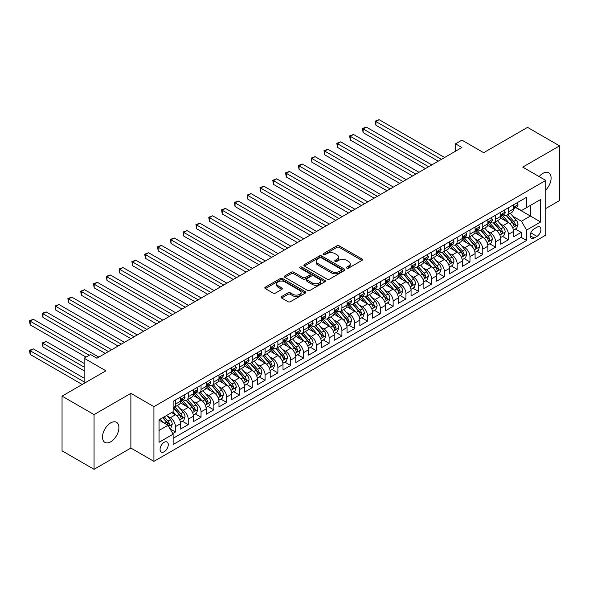 <?xml version="1.0" encoding="UTF-8"?>
<svg xmlns="http://www.w3.org/2000/svg" width="589" height="589" viewBox="0 0 589 589"><rect width="100%" height="100%" fill="white"/><g stroke="black" fill="none" stroke-linecap="round" stroke-linejoin="round"><path stroke-width="0.88" d="M346.818 268.128A1.244 0.722 0 0 0 348.578 268.128L361.933 260.419A1.774 1.023 0 0 0 362.449 259.69A1.774 1.023 0 0 0 361.933 258.961L339.308 245.9A1.774 1.023 0 0 0 336.79 245.9L323.435 253.609A1.244 0.722 0 0 0 323.074 254.117A1.244 0.722 0 0 0 323.435 254.625A1.244 0.722 0 0 0 325.194 254.625L326.924 253.631A5.691 3.284 0 0 1 334.972 253.631L336.856 254.72A5.691 3.284 0 0 1 338.52 257.04A5.691 3.284 0 0 1 336.856 259.366L335.126 260.36A1.244 0.722 0 0 0 334.758 260.868A1.244 0.722 0 0 0 335.126 261.376A1.244 0.722 0 0 0 336.886 261.376L338.616 260.382A5.691 3.284 0 0 1 346.656 260.382L348.541 261.464A5.691 3.284 0 0 1 350.212 263.791A5.691 3.284 0 0 1 348.541 266.11L346.818 267.111A1.244 0.722 0 0 0 346.45 267.62A1.244 0.722 0 0 0 346.818 268.128L346.818 267.111M110.703 441.816A11.589 6.693 120 0 0 118.279 431.597A11.589 6.693 120 0 0 116.497 422.313A11.589 6.693 120 0 0 110.703 422.887A11.589 6.693 120 0 0 103.134 433.099A11.589 6.693 120 0 0 104.908 442.391A11.589 6.693 120 0 0 110.703 441.816M545.782 190.019A11.589 6.693 120 0 0 548.698 172.783A11.589 6.693 120 0 0 542.903 173.357A11.589 6.693 120 0 0 539.141 176.582M164.169 451.756A5.794 3.343 120 0 0 167.953 446.653A5.794 3.343 120 0 0 167.062 442.008A5.794 3.343 120 0 0 164.169 442.295A5.794 3.343 120 0 0 160.385 447.404A5.794 3.343 120 0 0 161.268 452.043A5.794 3.343 120 0 0 164.169 451.756M281.608 296.554A1.774 1.023 0 0 0 281.093 297.283A1.774 1.023 0 0 0 281.608 298.005L287.955 301.671A1.774 1.023 0 0 0 290.473 301.671L305.301 293.108A1.774 1.023 0 0 0 305.824 292.387A1.774 1.023 0 0 0 305.301 291.658L282.676 278.597A1.774 1.023 0 0 0 280.165 278.597L265.33 287.16A1.774 1.023 0 0 0 264.814 287.881A1.774 1.023 0 0 0 265.33 288.61L273.002 293.035A1.774 1.023 0 0 0 275.512 293.035L281.859 289.368A1.774 1.023 0 0 0 282.381 288.647A1.774 1.023 0 0 0 281.859 287.918L278.06 285.724A4.756 2.746 0 0 1 276.668 283.78A4.756 2.746 0 0 1 279.598 281.248A4.756 2.746 0 0 1 284.781 281.844L299.676 290.443A4.756 2.746 0 0 1 301.075 292.387A4.756 2.746 0 0 1 298.137 294.92A4.756 2.746 0 0 1 292.954 294.323L290.473 292.895A1.774 1.023 0 0 0 287.955 292.895L281.608 296.554L281.608 298.005M545.782 208.513L559.55 200.569L559.55 145.858L527.538 127.371L483.672 152.691L461.909 140.123L455.503 143.819L461.909 147.515L96.935 358.23L90.537 354.534L84.131 358.23L84.131 383.365M94.056 414.604L94.056 469.315L130.876 448.06L130.876 393.349L94.056 414.604L62.044 396.125L105.902 370.798L84.131 358.23M130.876 393.349L153.92 406.66L545.782 180.418L545.782 235.129L153.92 461.371L153.92 406.66M559.55 145.858L522.73 167.114L545.782 180.418M327.05 279.105A1.774 1.023 0 0 0 329.568 279.105L344.396 270.542A1.774 1.023 0 0 0 344.918 269.814A1.774 1.023 0 0 0 344.396 269.085L321.771 256.024A1.774 1.023 0 0 0 319.26 256.024L304.425 264.586A1.774 1.023 0 0 0 303.902 265.315A1.774 1.023 0 0 0 304.425 266.037L327.05 279.105M300.581 268.393A1.244 0.722 0 0 1 301.848 268.569L324.826 281.837L310.02 290.384A1.774 1.023 0 0 1 307.502 290.384L284.877 277.323L284.877 275.873A1.774 1.023 0 0 0 284.354 276.602A1.774 1.023 0 0 0 284.877 277.323M284.877 275.873L291.224 272.206A1.774 1.023 0 0 1 293.742 272.206L302.915 277.507A1.774 1.023 0 0 0 305.433 277.507L309.637 275.078A1.774 1.023 0 0 0 310.16 274.349A1.774 1.023 0 0 0 309.637 273.627L300.088 268.105A1.244 0.722 0 0 1 299.72 267.597A1.244 0.722 0 0 1 300.493 266.935A1.244 0.722 0 0 1 301.848 267.089L324.848 280.371A1.774 1.023 0 0 1 325.371 281.1A1.774 1.023 0 0 1 324.848 281.822L324.848 280.371M94.056 469.315L62.044 450.835L62.044 396.125M172.783 433.548L175.434 432.017L170.125 428.947M167.099 415.893L170.317 417.748A7.245 4.182 60 0 1 175.434 426.62L180.558 423.66L180.558 429.057L188.244 424.625L182.413 421.26M179.903 408.501L183.12 410.356A7.245 4.182 60 0 1 188.244 419.228L193.369 416.268L193.369 421.665L201.048 417.233L195.224 413.868M192.713 401.102L195.923 402.964A7.245 4.182 60 0 1 201.048 411.836L206.172 408.876L206.172 414.273L213.859 409.841L208.027 406.476M205.517 393.71L208.734 395.565A7.245 4.182 60 0 1 213.859 404.437L218.975 401.484L218.975 406.881L226.662 402.442L220.831 399.077M218.32 386.318L221.538 388.173A7.245 4.182 60 0 1 226.662 397.045L231.786 394.093L231.786 399.489L239.465 395.05L233.642 391.685M231.131 378.926L234.341 380.781A7.245 4.182 60 0 1 239.465 389.653L244.59 386.693L244.59 392.09L252.276 387.658L246.445 384.293M243.934 371.534L247.152 373.389A7.245 4.182 60 0 1 252.276 382.261L257.393 379.301L257.393 384.698L265.079 380.266L259.248 376.901M256.738 364.135L259.955 365.997A7.245 4.182 60 0 1 265.079 374.869L270.204 371.909L270.204 377.306L277.883 372.874L272.059 369.509M269.548 356.743L272.759 358.598A7.245 4.182 60 0 1 277.883 367.47L283.007 364.517L283.007 369.914L290.694 365.474L284.862 362.11M282.352 349.351L285.569 351.206A7.245 4.182 60 0 1 290.694 360.078L295.811 357.125L295.811 362.522L303.497 358.083L297.666 354.718M295.155 341.959L298.373 343.814A7.245 4.182 60 0 1 303.497 352.686L308.621 349.726L308.621 355.123L316.3 350.691L310.477 347.326M307.966 334.567L311.176 336.422A7.245 4.182 60 0 1 316.3 345.294L321.425 342.334L321.425 347.731L329.111 343.299L323.28 339.934M320.769 327.167L323.987 329.03A7.245 4.182 60 0 1 329.111 337.902L334.228 334.942L334.228 340.339L341.914 335.907L336.091 332.542M333.573 319.775L336.79 321.631A7.245 4.182 60 0 1 341.914 330.503L347.039 327.55L347.039 332.947L354.718 328.507L348.894 325.143M346.384 312.384L349.601 314.239A7.245 4.182 60 0 1 354.718 323.111L359.842 320.158L359.842 325.555L367.529 321.115L361.698 317.751M359.187 304.992L362.404 306.847A7.245 4.182 60 0 1 367.529 315.719L372.646 312.759L372.646 318.156L380.332 313.723L374.508 310.359M371.99 297.6L375.208 299.455A7.245 4.182 60 0 1 380.332 308.327L385.456 305.367L385.456 310.764L393.135 306.332L387.312 302.967M384.801 290.2L388.018 292.063A7.245 4.182 60 0 1 393.135 300.935L398.26 297.975L398.26 303.372L405.946 298.94L400.115 295.575M397.604 282.808L400.822 284.664A7.245 4.182 60 0 1 405.946 293.536L411.063 290.583L411.063 295.98L418.75 291.54L412.926 288.176M410.415 275.416L413.625 277.272A7.245 4.182 60 0 1 418.75 286.144L423.874 283.191L423.874 288.588L431.553 284.148L425.729 280.784M423.219 268.024L426.436 269.88A7.245 4.182 60 0 1 431.553 278.752L436.677 275.792L436.677 281.189L444.364 276.756L438.533 273.392M436.022 260.632L439.239 262.488A7.245 4.182 60 0 1 444.364 271.36L449.481 268.4L449.481 273.797L457.167 269.364L451.343 266M448.833 253.233L452.043 255.096A7.245 4.182 60 0 1 457.167 263.968L462.291 261.008L462.291 266.405L469.97 261.972L464.147 258.608M461.636 245.841L464.854 247.697A7.245 4.182 60 0 1 469.97 256.568L475.095 253.616L475.095 259.013L482.781 254.573L476.95 251.208M474.439 238.449L477.657 240.305A7.245 4.182 60 0 1 482.781 249.176L487.898 246.224L487.898 251.621L495.585 247.181L489.761 243.817M487.25 231.057L490.46 232.913A7.245 4.182 60 0 1 495.585 241.784L500.709 238.825L500.709 244.221L508.388 239.789L508.388 234.393A7.245 4.182 -120 0 0 503.271 225.521L500.054 223.665M502.564 236.425L508.388 239.789M180.558 423.66A7.245 4.182 -120 0 0 175.434 414.789L171.598 412.572M193.369 416.268A7.245 4.182 -120 0 0 188.244 407.397L180.322 402.824M206.172 408.876A7.245 4.182 -120 0 0 201.048 400.005L193.133 395.433M218.975 401.484A7.245 4.182 -120 0 0 213.859 392.613L205.936 388.041M231.786 394.093A7.245 4.182 -120 0 0 226.662 385.221L218.74 380.641M244.59 386.693A7.245 4.182 -120 0 0 239.465 377.821L231.551 373.249M257.393 379.301A7.245 4.182 -120 0 0 252.276 370.429L244.354 365.857M270.204 371.909A7.245 4.182 -120 0 0 265.079 363.038L257.157 358.465M283.007 364.517A7.245 4.182 -120 0 0 277.883 355.646L269.968 351.073M295.811 357.125A7.245 4.182 -120 0 0 290.694 348.254L282.772 343.681M308.621 349.726A7.245 4.182 -120 0 0 303.497 340.854L295.575 336.282M321.425 342.334A7.245 4.182 -120 0 0 316.3 333.462L308.386 328.89M334.228 334.942A7.245 4.182 -120 0 0 329.111 326.07L321.189 321.498M347.039 327.55A7.245 4.182 -120 0 0 341.914 318.678L333.992 314.106M359.842 320.158A7.245 4.182 -120 0 0 354.718 311.286L346.803 306.714M372.646 312.759A7.245 4.182 -120 0 0 367.529 303.887L359.607 299.315M385.456 305.367A7.245 4.182 -120 0 0 380.332 296.495L372.41 291.923M398.26 297.975A7.245 4.182 -120 0 0 393.135 289.103L385.221 284.531M411.063 290.583A7.245 4.182 -120 0 0 405.946 281.711L398.024 277.139M423.874 283.191A7.245 4.182 -120 0 0 418.75 274.319L410.827 269.747M436.677 275.792A7.245 4.182 -120 0 0 431.553 266.92L423.638 262.348M449.481 268.4A7.245 4.182 -120 0 0 444.364 259.528L436.442 254.956M462.291 261.008A7.245 4.182 -120 0 0 457.167 252.136L449.245 247.564M475.095 253.616A7.245 4.182 -120 0 0 469.97 244.744L462.056 240.172M487.898 246.224A7.245 4.182 -120 0 0 482.781 237.352L474.859 232.78M500.709 238.825A7.245 4.182 -120 0 0 495.585 229.953L487.663 225.381M536.947 227.221L534.127 228.849A5.618 3.24 120 0 0 530.461 233.796A5.618 3.24 120 0 0 531.322 238.295A5.618 3.24 120 0 0 534.127 238.015L536.947 236.388A5.618 3.24 120 0 0 540.614 231.44A5.618 3.24 120 0 0 539.752 226.942A5.618 3.24 120 0 0 536.947 227.221M159.045 430.463L168.012 425.287L173.129 434.159L173.129 444.511L526.573 240.452L526.573 230.1L521.449 221.228L512.857 216.266M173.129 434.159L159.045 442.295L159.045 419.817L173.129 411.689L173.129 401.337L526.573 197.278L526.573 207.63L540.658 199.494L540.658 221.972L526.573 230.1M183.054 399.666L183.12 399.71A7.245 4.182 60 0 0 186.742 400.064L191.867 397.111A7.245 4.182 -120 0 0 193.369 393.791L193.369 389.653M195.857 392.274L195.923 392.318A7.245 4.182 60 0 0 199.546 392.672L204.67 389.719A7.245 4.182 -120 0 0 206.172 386.399L206.172 382.261M208.668 384.882L208.734 384.919A7.245 4.182 60 0 0 212.357 385.28L217.474 382.32A7.245 4.182 -120 0 0 218.975 379.007L218.975 374.869M221.471 377.49L221.538 377.527A7.245 4.182 60 0 0 225.16 377.888L230.284 374.928A7.245 4.182 -120 0 0 231.786 371.615L231.786 367.47M234.275 370.098L234.341 370.135A7.245 4.182 60 0 0 237.963 370.496L243.088 367.536A7.245 4.182 -120 0 0 244.59 364.223L244.59 360.078M247.085 362.699L247.152 362.743A7.245 4.182 60 0 0 250.774 363.096L255.891 360.144A7.245 4.182 -120 0 0 257.393 356.824L257.393 352.686M259.889 355.307L259.955 355.351A7.245 4.182 60 0 0 263.577 355.704L268.702 352.752A7.245 4.182 -120 0 0 270.204 349.432L270.204 345.294M272.692 347.915L272.759 347.952A7.245 4.182 60 0 0 276.381 348.313L281.505 345.353A7.245 4.182 -120 0 0 283.007 342.04L283.007 337.902M285.503 340.523L285.569 340.56A7.245 4.182 60 0 0 289.192 340.921L294.316 337.961A7.245 4.182 -120 0 0 295.811 334.648L295.811 330.503M298.306 333.131L298.373 333.168A7.245 4.182 60 0 0 301.995 333.529L307.119 330.569A7.245 4.182 -120 0 0 308.621 327.256L308.621 323.111M311.11 325.732L311.176 325.776A7.245 4.182 60 0 0 314.798 326.129L319.923 323.177A7.245 4.182 -120 0 0 321.425 319.856L321.425 315.719M323.921 318.34L323.987 318.384A7.245 4.182 60 0 0 327.609 318.737L332.733 315.785A7.245 4.182 -120 0 0 334.228 312.464L334.228 308.327M336.724 310.948L336.79 310.985A7.245 4.182 60 0 0 340.413 311.345L345.537 308.386A7.245 4.182 -120 0 0 347.039 305.073L347.039 300.935M349.527 303.556L349.601 303.593A7.245 4.182 60 0 0 353.216 303.953L358.34 300.994A7.245 4.182 -120 0 0 359.842 297.681L359.842 293.536M362.338 296.164L362.404 296.201A7.245 4.182 60 0 0 366.027 296.561L371.151 293.602A7.245 4.182 -120 0 0 372.646 290.289L372.646 286.144M375.141 288.765L375.208 288.809A7.245 4.182 60 0 0 378.83 289.162L383.954 286.21A7.245 4.182 -120 0 0 385.456 282.889L385.456 278.752M387.945 281.373L388.018 281.417A7.245 4.182 60 0 0 391.633 281.77L396.758 278.818A7.245 4.182 -120 0 0 398.26 275.497L398.26 271.36M400.756 273.981L400.822 274.018A7.245 4.182 60 0 0 404.444 274.378L409.569 271.419A7.245 4.182 -120 0 0 411.063 268.105L411.063 263.968M413.559 266.589L413.625 266.626A7.245 4.182 60 0 0 417.248 266.986L422.372 264.027A7.245 4.182 -120 0 0 423.874 260.713L423.874 256.568M426.362 259.197L426.436 259.234A7.245 4.182 60 0 0 430.058 259.594L435.175 256.635A7.245 4.182 -120 0 0 436.677 253.322L436.677 249.176M439.173 251.797L439.239 251.842A7.245 4.182 60 0 0 442.862 252.195L447.986 249.243A7.245 4.182 -120 0 0 449.481 245.922L449.481 241.784M451.977 244.406L452.043 244.45A7.245 4.182 60 0 0 455.665 244.803L460.789 241.851A7.245 4.182 -120 0 0 462.291 238.53L462.291 234.393M464.78 237.014L464.854 237.05A7.245 4.182 60 0 0 468.476 237.411L473.593 234.451A7.245 4.182 -120 0 0 475.095 231.138L475.095 227.001M477.591 229.622L477.657 229.658A7.245 4.182 60 0 0 481.279 230.019L486.404 227.059A7.245 4.182 -120 0 0 487.898 223.746L487.898 219.601M490.394 222.23L490.46 222.267A7.245 4.182 60 0 0 494.083 222.627L499.207 219.668A7.245 4.182 -120 0 0 500.709 216.354L500.709 212.209M173.129 438.304L521.199 237.352L521.199 232.397L513.512 236.83L513.512 231.433A7.245 4.182 -120 0 0 508.388 222.561L500.473 217.989M503.197 214.83L503.271 214.875A7.245 4.182 -120 0 0 506.893 215.228A7.245 4.182 -120 0 0 508.388 211.915L508.388 207.777M506.893 215.228L512.01 212.276A7.245 4.182 -120 0 0 513.512 208.955L513.512 204.817M175.434 400.005L175.434 404.142A7.245 4.182 60 0 1 173.939 407.463A7.245 4.182 60 0 1 173.129 407.75M173.939 407.463L179.056 404.503A7.245 4.182 -120 0 0 180.558 401.19L180.558 397.045M188.244 392.613L188.244 396.75A7.245 4.182 60 0 1 186.742 400.064M201.048 385.213L201.048 389.358A7.245 4.182 60 0 1 199.546 392.672M213.859 377.821L213.859 381.966A7.245 4.182 60 0 1 212.357 385.28M226.662 370.429L226.662 374.567A7.245 4.182 60 0 1 225.16 377.888M239.465 363.038L239.465 367.175A7.245 4.182 60 0 1 237.963 370.496M252.276 355.646L252.276 359.783A7.245 4.182 60 0 1 250.774 363.096M265.079 348.246L265.079 352.391A7.245 4.182 60 0 1 263.577 355.704M277.883 340.854L277.883 344.999A7.245 4.182 60 0 1 276.381 348.313M290.694 333.462L290.694 337.6A7.245 4.182 60 0 1 289.192 340.921M303.497 326.07L303.497 330.208A7.245 4.182 60 0 1 301.995 333.529M316.3 318.678L316.3 322.816A7.245 4.182 60 0 1 314.798 326.129M329.111 311.279L329.111 315.424A7.245 4.182 60 0 1 327.609 318.737M341.914 303.887L341.914 308.032A7.245 4.182 60 0 1 340.413 311.345M354.718 296.495L354.718 300.633A7.245 4.182 60 0 1 353.216 303.953M367.529 289.103L367.529 293.241A7.245 4.182 60 0 1 366.027 296.561M380.332 281.711L380.332 285.849A7.245 4.182 60 0 1 378.83 289.162M393.135 274.312L393.135 278.457A7.245 4.182 60 0 1 391.633 281.77M405.946 266.92L405.946 271.065A7.245 4.182 60 0 1 404.444 274.378M418.75 259.528L418.75 263.666A7.245 4.182 60 0 1 417.248 266.986M431.553 252.136L431.553 256.274A7.245 4.182 60 0 1 430.058 259.594M444.364 244.744L444.364 248.882A7.245 4.182 60 0 1 442.862 252.195M457.167 237.345L457.167 241.49A7.245 4.182 60 0 1 455.665 244.803M469.97 229.953L469.97 234.098A7.245 4.182 60 0 1 468.476 237.411M482.781 222.561L482.781 226.699A7.245 4.182 60 0 1 481.279 230.019M495.585 215.169L495.585 219.307A7.245 4.182 60 0 1 494.083 222.627M495.585 241.784L495.585 247.181M482.781 249.176L482.781 254.573M469.97 256.568L469.97 261.972M457.167 263.968L457.167 269.364M444.364 271.36L444.364 276.756M431.553 278.752L431.553 284.148M418.75 286.144L418.75 291.54M405.946 293.536L405.946 298.94M393.135 300.935L393.135 306.332M380.332 308.327L380.332 313.723M367.529 315.719L367.529 321.115M354.718 323.111L354.718 328.507M341.914 330.503L341.914 335.907M329.111 337.902L329.111 343.299M316.3 345.294L316.3 350.691M303.497 352.686L303.497 358.083M290.694 360.078L290.694 365.474M277.883 367.47L277.883 372.874M265.079 374.869L265.079 380.266M252.276 382.261L252.276 387.658M239.465 389.653L239.465 395.05M226.662 397.045L226.662 402.442M213.859 404.437L213.859 409.841M201.048 411.836L201.048 417.233M188.244 419.228L188.244 424.625M175.434 426.62L175.434 432.017M168.012 425.287L159.045 420.112M521.449 221.228L530.417 216.053L530.417 205.406L540.658 199.494M515.75 207.586L540.658 221.972M516.008 207.438L521.449 210.582L526.573 207.63M130.876 448.06L153.92 461.371M455.503 143.819L455.503 151.218M515.368 229.033L521.199 232.397M521.199 237.352L526.573 240.452M347.311 268.304L348.541 267.59A5.691 3.284 0 0 0 350.212 265.271L350.212 263.791M338.52 257.04L338.52 258.519A5.691 3.284 0 0 1 336.856 260.839L335.627 261.553M361.911 260.426L339.308 247.38A1.774 1.023 0 0 0 336.79 247.38L323.935 254.801M344.396 269.085L344.396 270.542L321.771 257.503A1.774 1.023 0 0 0 319.26 257.503L304.447 266.051L304.425 264.586M341.252 270.322A1.244 0.722 0 0 0 341.62 269.814A1.244 0.722 0 0 0 341.252 269.306L321.395 257.842A1.244 0.722 0 0 0 319.636 257.842L317.81 258.895A5.691 3.284 0 0 0 316.146 261.214A5.691 3.284 0 0 0 317.81 263.533L331.386 271.374A5.691 3.284 0 0 0 339.433 271.374L341.252 270.322L341.252 271.801A1.244 0.722 0 0 0 341.62 271.293L341.62 269.814M316.146 261.214L316.146 262.694A5.691 3.284 0 0 0 317.81 265.013L317.81 263.533M341.252 271.801L339.433 272.854A5.691 3.284 0 0 1 331.386 272.854L317.81 265.013M284.899 277.338L291.224 273.686L291.224 272.206M310.16 274.349L310.16 275.829A1.774 1.023 0 0 1 309.637 276.558L305.433 278.987A1.774 1.023 0 0 1 302.915 278.987L293.742 273.686A1.774 1.023 0 0 0 291.224 273.686M312.435 283.007A4.756 2.746 0 0 0 317.618 283.596A4.756 2.746 0 0 0 320.556 281.063A4.756 2.746 0 0 0 319.164 279.12L313.915 276.094A1.774 1.023 0 0 0 311.397 276.094L307.193 278.523A1.774 1.023 0 0 0 306.67 279.245A1.774 1.023 0 0 0 307.193 279.974L312.435 283.007L312.435 284.48A4.756 2.746 0 0 0 317.618 285.076A4.756 2.746 0 0 0 320.556 282.543L320.556 281.063M306.67 279.245L306.67 280.725A1.774 1.023 0 0 0 307.193 281.454L307.193 279.974M312.435 284.48L307.193 281.454M301.075 292.387L301.075 293.859A4.756 2.746 0 0 1 298.137 296.4A4.756 2.746 0 0 1 292.954 295.803L290.473 294.367A1.774 1.023 0 0 0 287.955 294.367L281.63 298.019M276.668 283.78L276.668 285.26A4.756 2.746 0 0 0 278.06 287.204L278.06 285.724M281.837 289.383L278.06 287.204M305.279 293.123L282.676 280.077A1.774 1.023 0 0 0 280.165 280.077L265.359 288.625L265.33 287.16M513.402 230.166L516.715 228.252L517.996 224.556A4.8 2.768 -120 0 0 516.126 220.05L510.273 213.277M509.102 223.032L502.417 215.287M505.296 220.779L501.416 216.281A11.5 6.641 -120 0 0 501.062 215.883M375.915 154.804L412.602 175.986L350.3 140.013L350.3 136.317L353.503 134.469L419.007 172.29M506.238 215.493L512.158 222.347A4.8 2.768 60 0 1 513.866 225.653C514.587 226.618 515.103 226.316 515.404 224.762A4.8 2.768 -120 0 0 513.689 221.457L507.843 214.683M506.584 215.383L512.945 222.745A2.444 1.414 60 0 1 513.564 223.702L515.404 224.762M513.866 225.653L514.219 226.22M516.906 202.859L517.996 204.744A4.8 2.768 60 0 1 517.002 206.864L514.565 208.27A4.8 2.768 -120 0 0 515.404 207.166L515.301 206.739M441.419 159.347L375.915 121.533L379.117 119.685L444.614 157.499M513.674 208.499L513.689 208.499A4.8 2.768 -120 0 0 514.565 208.27M514.786 206.805L515.404 207.166C515.103 206.444 514.587 206.739 513.866 208.057A4.8 2.768 60 0 1 513.512 208.734M438.216 161.195L375.915 125.229L375.915 121.533L375.208 121.12L379.117 119.685M375.915 125.229L375.208 121.12M500.598 237.558L503.912 235.652L505.185 231.948A4.8 2.768 -120 0 0 503.323 227.442L497.469 220.669M496.299 230.424L489.606 222.679M492.492 228.171L488.612 223.673A11.5 6.641 -120 0 0 488.252 223.275M363.111 162.196L399.798 183.378L337.497 147.405L337.497 143.709L340.7 141.861L406.196 179.682M493.435 222.885L499.347 229.739A4.8 2.768 60 0 1 501.062 233.045C501.784 234.01 502.292 233.715 502.601 232.154A4.8 2.768 -120 0 0 500.886 228.849L495.032 222.075M493.781 222.775L500.142 230.137A2.444 1.414 60 0 1 500.753 231.094L502.601 232.154M501.062 233.045L501.408 233.612M487.795 244.95L491.101 243.043L492.382 239.348A4.8 2.768 -120 0 0 490.512 234.842L484.666 228.061M483.488 237.816L476.803 230.078M479.682 235.563L475.802 231.072A11.5 6.641 -120 0 0 475.448 230.667M350.3 169.588L386.988 190.77L324.686 154.804L324.686 151.108L327.889 149.253L393.393 187.074M480.624 230.277L486.543 237.131A4.8 2.768 60 0 1 488.252 240.437C488.973 241.402 489.488 241.107 489.79 239.546A4.8 2.768 -120 0 0 488.082 236.241L482.229 229.467M480.977 230.166L487.331 237.529A2.444 1.414 60 0 1 487.95 238.486L489.79 239.546M488.252 240.437L488.605 241.004M474.984 252.342L478.297 250.435L479.579 246.739A4.8 2.768 -120 0 0 477.708 242.234L471.855 235.46M470.685 245.208L463.999 237.47M466.878 242.955L462.998 238.464A11.5 6.641 -120 0 0 462.645 238.059M337.497 176.98L374.184 198.162L311.883 162.196L311.883 158.5L315.086 156.652L380.59 194.466M467.821 237.669L473.74 244.523A4.8 2.768 60 0 1 475.448 247.829C476.17 248.794 476.685 248.499 476.987 246.946A4.8 2.768 -120 0 0 475.271 243.64L469.426 236.859M468.167 237.558L474.528 244.921A2.444 1.414 60 0 1 475.146 245.878L476.987 246.946M475.448 247.829L475.802 248.396M462.181 259.742L465.494 257.827L466.768 254.131A4.8 2.768 -120 0 0 464.905 249.626L459.052 242.852M457.881 252.607L451.189 244.862M454.075 250.347L450.195 245.856A11.5 6.641 -120 0 0 449.834 245.458M324.686 184.372L361.381 205.554L299.079 169.588L299.079 165.892L302.282 164.044L367.779 201.858M455.017 245.068L460.929 251.915A4.8 2.768 60 0 1 462.645 255.221C463.366 256.186 463.874 255.891 464.176 254.338A4.8 2.768 -120 0 0 462.468 251.032L456.615 244.258M455.363 244.95L461.724 252.313A2.444 1.414 60 0 1 462.336 253.27L464.176 254.338M462.645 255.221L462.991 255.795M504.103 210.251L505.185 212.136A4.8 2.768 60 0 1 504.191 214.263L501.762 215.662A4.8 2.768 -120 0 0 502.601 214.558L502.498 214.131M428.608 166.739L363.111 128.925L366.306 127.077L431.811 164.891M500.864 215.891L500.886 215.891A4.8 2.768 -120 0 0 501.762 215.662M501.975 214.205L502.601 214.558C502.299 213.836 501.784 214.131 501.062 215.449A4.8 2.768 60 0 1 500.709 216.126M425.405 168.587L363.111 132.621L363.111 128.925L362.404 128.52L366.306 127.077M363.111 132.621L362.404 128.52M491.292 217.643L492.382 219.528A4.8 2.768 60 0 1 491.388 221.655L488.958 223.062A4.8 2.768 -120 0 0 489.79 221.95L489.687 221.53M415.805 174.138L349.601 135.912L353.503 134.469M488.06 223.283L488.082 223.283A4.8 2.768 -120 0 0 488.958 223.062M489.172 221.597L489.79 221.95C489.488 221.228 488.98 221.523 488.252 222.841A4.8 2.768 60 0 1 487.898 223.525M350.3 140.013L349.601 135.912M478.489 225.042L479.579 226.927A4.8 2.768 60 0 1 478.585 229.047L476.148 230.454A4.8 2.768 -120 0 0 476.987 229.349L476.884 228.922M403.001 181.53L336.79 143.304L340.7 141.861M475.257 230.674L475.271 230.674A4.8 2.768 -120 0 0 476.148 230.454M476.368 228.988L476.987 229.349C476.685 228.62 476.17 228.922 475.448 230.233A4.8 2.768 60 0 1 475.095 230.917M337.497 147.405L336.79 143.304M465.685 232.434L466.768 234.319A4.8 2.768 60 0 1 465.774 236.439L463.344 237.846A4.8 2.768 -120 0 0 464.176 236.741L464.08 236.314M390.19 188.922L323.987 150.696L327.889 149.253M462.446 238.066L462.468 238.066A4.8 2.768 -120 0 0 463.344 237.846M463.558 236.38L464.176 236.741C463.874 236.02 463.366 236.314 462.645 237.625A4.8 2.768 60 0 1 462.291 238.309M324.686 154.804L323.987 150.696M449.378 267.134L452.683 265.219L453.964 261.523A4.8 2.768 -120 0 0 452.094 257.018L446.248 250.244M445.07 259.999L438.385 252.254M441.264 257.746L437.384 253.248A11.5 6.641 -120 0 0 437.031 252.85M311.883 191.771L348.57 212.953L286.269 176.98L286.269 173.284L289.471 171.436L354.976 209.257M442.206 252.46L448.126 259.307A4.8 2.768 60 0 1 449.834 262.62C450.556 263.585 451.071 263.283 451.373 261.73A4.8 2.768 -120 0 0 449.665 258.424L443.811 251.65M442.553 252.35L448.914 259.712A2.444 1.414 60 0 1 449.532 260.669L451.373 261.73M449.834 262.62L450.187 263.187M452.875 239.826L453.964 241.711A4.8 2.768 60 0 1 452.97 243.831L450.541 245.238A4.8 2.768 -120 0 0 451.373 244.133L451.27 243.706M377.387 196.314L311.176 158.088L315.086 156.652M449.643 245.466L449.665 245.466A4.8 2.768 -120 0 0 450.541 245.238M450.754 243.772L451.373 244.133C451.071 243.412 450.563 243.706 449.834 245.024A4.8 2.768 60 0 1 449.481 245.701M311.883 162.196L311.176 158.088M436.567 274.526L439.88 272.619L441.161 268.915A4.8 2.768 -120 0 0 439.291 264.409L433.438 257.636M432.267 267.391L425.582 259.646M428.461 265.138L424.581 260.64A11.5 6.641 -120 0 0 424.227 260.242M299.079 199.163L335.767 220.345L273.465 184.372L273.465 180.676L276.668 178.828L342.172 216.649M429.403 259.852L435.323 266.707A4.8 2.768 60 0 1 437.031 270.012C437.752 270.977 438.268 270.682 438.569 269.121A4.8 2.768 -120 0 0 436.854 265.816L431.008 259.042M429.749 259.742L436.11 267.104A2.444 1.414 60 0 1 436.729 268.061L438.569 269.121M437.031 270.012L437.384 270.579M440.071 247.218L441.161 249.103A4.8 2.768 60 0 1 440.167 251.231L437.73 252.629A4.8 2.768 -120 0 0 438.569 251.525L438.466 251.098M364.584 203.706L298.373 165.487L302.282 164.044M436.839 252.858L436.854 252.858A4.8 2.768 -120 0 0 437.73 252.629M437.951 251.172L438.569 251.525C438.268 250.804 437.752 251.098 437.031 252.416A4.8 2.768 60 0 1 436.677 253.093M299.079 169.588L298.373 165.487M423.763 281.917L427.077 280.011L428.35 276.315A4.8 2.768 -120 0 0 426.488 271.809L420.634 265.028M419.464 274.783L412.771 267.045M415.657 272.53L411.777 268.039A11.5 6.641 -120 0 0 411.416 267.634M286.269 206.555L322.963 227.737L260.662 191.771L260.662 188.075L263.865 186.22L329.361 224.041M416.6 267.244L422.512 274.099A4.8 2.768 60 0 1 424.227 277.404C424.949 278.369 425.457 278.074 425.759 276.513A4.8 2.768 -120 0 0 424.051 273.208L418.197 266.434M416.946 267.134L423.307 274.496A2.444 1.414 60 0 1 423.918 275.453L425.759 276.513M424.227 277.404L424.573 277.971M427.268 254.61L428.35 256.495A4.8 2.768 60 0 1 427.356 258.623L424.927 260.029A4.8 2.768 -120 0 0 425.759 258.917L425.663 258.497M351.773 211.105L285.569 172.879L289.471 171.436M424.028 260.25L424.051 260.25A4.8 2.768 -120 0 0 424.927 260.029M425.14 258.564L425.759 258.917C425.457 258.196 424.949 258.49 424.227 259.808A4.8 2.768 60 0 1 423.874 260.493M286.269 176.98L285.569 172.879M410.96 289.309L414.266 287.403L415.547 283.707A4.8 2.768 -120 0 0 413.677 279.201L407.831 272.427M406.653 282.175L399.968 274.437M402.847 279.922L398.967 275.431A11.5 6.641 -120 0 0 398.613 275.026M273.465 213.947L310.153 235.129L247.851 199.163L247.851 195.467L251.054 193.619L316.558 231.433M403.789 274.636L409.708 281.49A4.8 2.768 60 0 1 411.416 284.796C412.138 285.761 412.653 285.466 412.955 283.913A4.8 2.768 -120 0 0 411.247 280.607L405.394 273.826M404.135 274.526L410.496 281.888A2.444 1.414 60 0 1 411.115 282.845L412.955 283.913M411.416 284.796L411.77 285.363M414.457 262.002L415.547 263.894A4.8 2.768 60 0 1 414.553 266.014L412.123 267.421A4.8 2.768 -120 0 0 412.955 266.316L412.852 265.889M338.969 218.497L272.759 180.271L276.668 178.828M411.225 267.642L411.247 267.642A4.8 2.768 -120 0 0 412.123 267.421M412.337 265.956L412.955 266.316C412.653 265.587 412.145 265.889 411.416 267.2A4.8 2.768 60 0 1 411.063 267.885M273.465 184.372L272.759 180.271M398.149 296.709L401.462 294.794L402.743 291.099A4.8 2.768 -120 0 0 400.873 286.593L395.02 279.819M393.85 289.574L387.164 281.829M390.043 287.314L386.163 282.823A11.5 6.641 -120 0 0 385.802 282.425M260.662 221.339L297.349 242.521L235.048 206.555L235.048 202.859L238.251 201.011L303.755 238.825M390.986 282.035L396.905 288.882A4.8 2.768 60 0 1 398.613 292.188C399.335 293.153 399.85 292.858 400.152 291.305A4.8 2.768 -120 0 0 398.436 287.999L392.591 281.225M391.332 281.917L397.693 289.28A2.444 1.414 60 0 1 398.311 290.237L400.152 291.305M398.613 292.188L398.959 292.762M401.654 269.401L402.743 271.286A4.8 2.768 60 0 1 401.75 273.406L399.313 274.813A4.8 2.768 -120 0 0 400.152 273.708L400.049 273.281M326.166 225.889L259.955 187.663L263.865 186.22M398.422 275.034L398.436 275.034A4.8 2.768 -120 0 0 399.313 274.813M399.533 273.348L400.152 273.708C399.85 272.987 399.335 273.281 398.613 274.592A4.8 2.768 60 0 1 398.26 275.277M260.662 191.771L259.955 187.663M385.346 304.101L388.659 302.186L389.933 298.49A4.8 2.768 -120 0 0 388.07 293.985L382.217 287.211M381.046 296.966L374.354 289.221M377.24 294.714L373.36 290.215A11.5 6.641 -120 0 0 372.999 289.817M247.851 228.738L284.546 249.92L222.244 213.947L222.244 210.251L225.447 208.403L290.944 246.224M378.182 289.427L384.094 296.274A4.8 2.768 60 0 1 385.81 299.587C386.531 300.552 387.039 300.25 387.341 298.697A4.8 2.768 -120 0 0 385.633 295.391L379.78 288.617M378.528 289.317L384.882 296.679A2.444 1.414 60 0 1 385.5 297.636L387.341 298.697M385.81 299.587L386.156 300.154M388.85 276.793L389.933 278.678A4.8 2.768 60 0 1 388.939 280.798L386.509 282.205A4.8 2.768 -120 0 0 387.341 281.1L387.245 280.673M313.355 233.281L247.152 195.055L251.054 193.619M385.611 282.433L385.633 282.433A4.8 2.768 -120 0 0 386.509 282.205M386.723 280.739L387.341 281.1C387.039 280.379 386.531 280.673 385.81 281.991A4.8 2.768 60 0 1 385.456 282.668M247.851 199.163L247.152 195.055M372.542 311.493L375.848 309.586L377.129 305.882A4.8 2.768 -120 0 0 375.259 301.377L369.406 294.603M368.235 304.358L361.55 296.613M364.429 302.105L360.549 297.607A11.5 6.641 -120 0 0 360.196 297.209M235.048 236.13L271.735 257.312L209.434 221.339L209.434 217.643L212.636 215.795L278.141 253.616M365.371 296.819L371.291 303.674A4.8 2.768 60 0 1 372.999 306.979C373.721 307.944 374.236 307.649 374.538 306.089A4.8 2.768 -120 0 0 372.83 302.783L366.976 296.009M365.717 296.709L372.079 304.071A2.444 1.414 60 0 1 372.697 305.028L374.538 306.089M372.999 306.979L373.352 307.546M376.04 284.185L377.129 286.07A4.8 2.768 60 0 1 376.135 288.198L373.706 289.597A4.8 2.768 -120 0 0 374.538 288.492L374.435 288.065M300.552 240.673L234.341 202.454L238.251 201.011M372.808 289.825L372.83 289.825A4.8 2.768 -120 0 0 373.706 289.597M373.919 288.139L374.538 288.492C374.236 287.771 373.728 288.065 372.999 289.383A4.8 2.768 60 0 1 372.646 290.06M235.048 206.555L234.341 202.454M359.732 318.885L363.045 316.978L364.326 313.282A4.8 2.768 -120 0 0 362.456 308.776L356.603 301.995M355.432 311.75L348.747 304.012M351.626 309.497L347.746 305.006A11.5 6.641 -120 0 0 347.385 304.601M222.244 243.522L258.932 264.704L196.63 228.738L196.63 225.042L199.833 223.187L265.337 261.008M352.568 304.211L358.487 311.066A4.8 2.768 60 0 1 360.196 314.371C360.917 315.336 361.432 315.041 361.734 313.481A4.8 2.768 -120 0 0 360.019 310.175L354.173 303.401M352.914 304.101L359.275 311.463A2.444 1.414 60 0 1 359.886 312.42L361.734 313.481M360.196 314.371L360.542 314.938M363.236 291.577L364.326 293.462A4.8 2.768 60 0 1 363.332 295.59L360.895 296.996A4.8 2.768 -120 0 0 361.734 295.884L361.631 295.464M287.741 248.072L221.538 209.846L225.447 208.403M360.004 297.217L360.019 297.217A4.8 2.768 -120 0 0 360.895 296.996M361.116 295.531L361.734 295.884C361.432 295.163 360.917 295.457 360.196 296.775A4.8 2.768 60 0 1 359.842 297.46M222.244 213.947L221.538 209.846M346.928 326.277L350.234 324.37L351.515 320.674A4.8 2.768 -120 0 0 349.652 316.168L343.799 309.394M342.629 319.142L335.936 311.404M338.822 316.889L334.942 312.398A11.5 6.641 -120 0 0 334.581 311.993M209.434 250.914L246.128 272.096L183.827 236.13L183.827 232.434L187.03 230.586L252.526 268.4M339.757 311.603L345.677 318.458A4.8 2.768 60 0 1 347.392 321.763C348.114 322.728 348.622 322.433 348.924 320.88A4.8 2.768 -120 0 0 347.216 317.574L341.362 310.793M340.111 311.493L346.465 318.855A2.444 1.414 60 0 1 347.083 319.812L348.924 320.88M347.392 321.763L347.738 322.33M350.433 298.969L351.515 300.861A4.8 2.768 60 0 1 350.521 302.982L348.092 304.388A4.8 2.768 -120 0 0 348.924 303.283L348.828 302.856M274.938 255.464L208.734 217.238L212.636 215.795M347.193 304.609L347.216 304.609A4.8 2.768 -120 0 0 348.092 304.388M348.305 302.923L348.924 303.283C348.622 302.555 348.114 302.856 347.392 304.167A4.8 2.768 60 0 1 347.039 304.852M209.434 221.339L208.734 217.238M334.125 333.676L337.431 331.762L338.712 328.066A4.8 2.768 -120 0 0 336.842 323.56L330.989 316.786M329.818 326.542L323.133 318.796M326.012 324.281L322.131 319.79A11.5 6.641 -120 0 0 321.778 319.393M196.63 258.306L233.318 279.488L171.016 243.522L171.016 239.826L174.219 237.978L239.723 275.792M326.954 319.002L332.873 325.85A4.8 2.768 60 0 1 334.581 329.155C335.303 330.12 335.818 329.825 336.12 328.272A4.8 2.768 -120 0 0 334.412 324.966L328.559 318.193M327.3 318.885L333.661 326.247A2.444 1.414 60 0 1 334.28 327.204L336.12 328.272M334.581 329.155L334.935 329.73M337.622 306.368L338.712 308.253A4.8 2.768 60 0 1 337.718 310.374L335.288 311.78A4.8 2.768 -120 0 0 336.12 310.675L336.017 310.248M262.134 262.856L195.923 224.63L199.833 223.187M334.39 312.001L334.412 312.001A4.8 2.768 -120 0 0 335.288 311.78M335.502 310.315L336.12 310.675C335.818 309.954 335.31 310.248 334.581 311.559A4.8 2.768 60 0 1 334.228 312.244M196.63 228.738L195.923 224.63M321.314 341.068L324.627 339.154L325.908 335.458A4.8 2.768 -120 0 0 324.038 330.952L318.185 324.178M317.015 333.934L310.329 326.188M313.208 331.681L309.328 327.182A11.5 6.641 -120 0 0 308.967 326.785M183.827 265.705L220.514 286.887L158.213 250.914L158.213 247.218L161.415 245.37L226.92 283.191M314.151 326.394L320.07 333.241A4.8 2.768 60 0 1 321.778 336.555C322.5 337.519 323.015 337.217 323.317 335.664A4.8 2.768 -120 0 0 321.601 332.358L315.756 325.584M314.497 326.284L320.858 333.646A2.444 1.414 60 0 1 321.469 334.604L323.317 335.664M321.778 336.555L322.124 337.122M324.819 313.76L325.908 315.645A4.8 2.768 60 0 1 324.914 317.765L322.477 319.172A4.8 2.768 -120 0 0 323.317 318.067L323.214 317.64M249.324 270.248L183.12 232.022L187.03 230.586M321.587 319.4L321.601 319.4A4.8 2.768 -120 0 0 322.477 319.172M322.698 317.707L323.317 318.067C323.015 317.346 322.5 317.64 321.778 318.951A4.8 2.768 60 0 1 321.425 319.636M183.827 236.13L183.12 232.022M308.511 348.46L311.817 346.553L313.098 342.85A4.8 2.768 -120 0 0 311.228 338.344L305.382 331.57M304.211 341.325L297.519 333.58M300.405 339.073L296.525 334.574A11.5 6.641 -120 0 0 296.164 334.177M171.016 273.097L207.711 294.279L145.409 258.306L145.409 254.61L148.612 252.762L214.109 290.583M301.34 333.786L307.259 340.641A4.8 2.768 60 0 1 308.975 343.947C309.696 344.911 310.204 344.617 310.506 343.056A4.8 2.768 -120 0 0 308.798 339.75L302.945 332.976M301.693 333.676L308.047 341.038A2.444 1.414 60 0 1 308.665 341.995L310.506 343.056M308.975 343.947L309.321 344.513M312.015 321.152L313.098 323.037A4.8 2.768 60 0 1 312.104 325.165L309.674 326.564A4.8 2.768 -120 0 0 310.506 325.459L310.41 325.032M236.52 277.64L170.317 239.421L174.219 237.978M308.776 326.792L308.798 326.792A4.8 2.768 -120 0 0 309.674 326.564M309.888 325.106L310.506 325.459C310.204 324.738 309.696 325.032 308.975 326.35A4.8 2.768 60 0 1 308.621 327.028M171.016 243.522L170.317 239.421M295.707 355.852L299.013 353.945L300.294 350.249A4.8 2.768 -120 0 0 298.424 345.743L292.571 338.962M291.4 348.717L284.715 340.979M287.594 346.465L283.714 341.973A11.5 6.641 -120 0 0 283.361 341.568M158.213 280.489L194.9 301.671L132.599 265.705L132.599 262.009L135.801 260.154L201.305 297.975M288.536 341.178L294.456 348.033A4.8 2.768 60 0 1 296.164 351.338C296.885 352.303 297.401 352.008 297.703 350.448A4.8 2.768 -120 0 0 295.995 347.142L290.141 340.368M288.882 341.068L295.244 348.43A2.444 1.414 60 0 1 295.862 349.387L297.703 350.448M296.164 351.338L296.517 351.905M299.205 328.544L300.294 330.429A4.8 2.768 60 0 1 299.3 332.557L296.871 333.963A4.8 2.768 -120 0 0 297.703 332.851L297.6 332.432M223.717 285.039L157.506 246.813L161.415 245.37M295.972 334.184L295.995 334.184A4.8 2.768 -120 0 0 296.871 333.963M297.084 332.498L297.703 332.851C297.401 332.13 296.885 332.424 296.164 333.742A4.8 2.768 60 0 1 295.811 334.427M158.213 250.914L157.506 246.813M282.897 363.244L286.21 361.337L287.491 357.641A4.8 2.768 -120 0 0 285.621 353.135L279.768 346.361M278.597 356.109L271.912 348.371M274.791 353.856L270.911 349.365A11.5 6.641 -120 0 0 270.55 348.96M145.409 287.881L182.097 309.063L119.795 273.097L119.795 269.401L122.998 267.553L188.502 305.367M275.733 348.57L281.652 355.425A4.8 2.768 60 0 1 283.361 358.73C284.082 359.695 284.597 359.4 284.899 357.847A4.8 2.768 -120 0 0 283.184 354.541L277.338 347.76M276.079 348.46L282.44 355.822A2.444 1.414 60 0 1 283.051 356.779L284.899 357.847M283.361 358.73L283.707 359.297M286.401 335.936L287.491 337.828A4.8 2.768 60 0 1 286.497 339.949L284.06 341.355A4.8 2.768 -120 0 0 284.899 340.251L284.796 339.824M210.906 292.431L144.703 254.205L148.612 252.762M283.169 341.576L283.184 341.576A4.8 2.768 -120 0 0 284.06 341.355M284.281 339.89L284.899 340.251C284.597 339.522 284.082 339.824 283.361 341.134A4.8 2.768 60 0 1 283.007 341.819M145.409 258.306L144.703 254.205M270.093 370.643L273.399 368.729L274.68 365.033A4.8 2.768 -120 0 0 272.81 360.527L266.964 353.753M265.794 363.509L259.101 355.763M261.987 361.248L258.1 356.757A11.5 6.641 -120 0 0 257.746 356.36M132.599 295.273L169.293 316.455L106.992 280.489L106.992 276.793L110.195 274.945L175.691 312.759M262.922 355.97L268.842 362.817A4.8 2.768 60 0 1 270.557 366.122C271.279 367.087 271.787 366.792 272.089 365.239A4.8 2.768 -120 0 0 270.38 361.933L264.527 355.16M263.276 355.852L269.629 363.214A2.444 1.414 60 0 1 270.248 364.171L272.089 365.239M270.557 366.122L270.903 366.697M273.598 343.335L274.68 345.22A4.8 2.768 60 0 1 273.686 347.341L271.257 348.747A4.8 2.768 -120 0 0 272.089 347.643L271.993 347.216M198.103 299.823L131.899 261.597L135.801 260.154M270.358 348.968L270.38 348.968A4.8 2.768 -120 0 0 271.257 348.747M271.47 347.282L272.089 347.643C271.787 346.921 271.279 347.216 270.557 348.526A4.8 2.768 60 0 1 270.204 349.211M132.599 265.705L131.899 261.597M257.29 378.035L260.596 376.121L261.877 372.425A4.8 2.768 -120 0 0 260.007 367.919L254.153 361.145M252.983 370.901L246.298 363.155M249.176 368.648L245.296 364.149A11.5 6.641 -120 0 0 244.943 363.752M119.795 302.672L156.483 323.854L94.181 287.881L94.181 284.185L97.384 282.337L162.888 320.158M250.119 363.361L256.038 370.209A4.8 2.768 60 0 1 257.746 373.522C258.468 374.486 258.983 374.184 259.285 372.631A4.8 2.768 -120 0 0 257.577 369.325L251.724 362.552M250.465 363.251L256.826 370.614A2.444 1.414 60 0 1 257.445 371.571L259.285 372.631M257.746 373.522L258.1 374.089M260.787 350.727L261.877 352.612A4.8 2.768 60 0 1 260.883 354.733L258.453 356.139A4.8 2.768 -120 0 0 259.285 355.034L259.182 354.607M185.299 307.215L119.088 268.989L122.998 267.553M257.555 356.367L257.577 356.367A4.8 2.768 -120 0 0 258.453 356.139M258.667 354.674L259.285 355.034C258.983 354.313 258.468 354.607 257.746 355.918A4.8 2.768 60 0 1 257.393 356.603M119.795 273.097L119.088 268.989M244.479 385.427L247.792 383.52L249.073 379.817A4.8 2.768 -120 0 0 247.203 375.311L241.35 368.537M240.179 378.293L233.494 370.547M236.373 376.04L232.493 371.541A11.5 6.641 -120 0 0 232.132 371.144M106.992 310.064L143.679 331.246L81.378 295.273L81.378 291.577L84.58 289.729L150.085 327.55M237.315 370.753L243.235 377.608A4.8 2.768 60 0 1 244.943 380.914C245.665 381.878 246.18 381.584 246.482 380.023A4.8 2.768 -120 0 0 244.766 376.717L238.92 369.944M237.661 370.643L244.023 378.005A2.444 1.414 60 0 1 244.634 378.963L246.482 380.023M244.943 380.914L245.289 381.481M247.984 358.119L249.073 360.004A4.8 2.768 60 0 1 248.079 362.132L245.642 363.531A4.8 2.768 -120 0 0 246.482 362.426L246.379 361.999M172.489 314.607L106.285 276.388L110.195 274.945M244.752 363.759L244.766 363.759A4.8 2.768 -120 0 0 245.642 363.531M245.863 362.073L246.482 362.426C246.18 361.705 245.665 361.999 244.943 363.317A4.8 2.768 60 0 1 244.59 363.995M106.992 280.489L106.285 276.388M231.676 392.819L234.982 390.912L236.263 387.216A4.8 2.768 -120 0 0 234.393 382.71L228.547 375.929M227.376 385.685L220.684 377.947M223.57 383.432L219.682 378.941A11.5 6.641 -120 0 0 219.329 378.536M94.181 317.456L130.876 338.638L68.574 302.672L68.574 298.969L71.777 297.121L137.274 334.942M224.505 378.145L230.424 385A4.8 2.768 60 0 1 232.14 388.306C232.861 389.27 233.369 388.976 233.671 387.415A4.8 2.768 -120 0 0 231.963 384.109L226.11 377.335M224.858 378.035L231.212 385.397A2.444 1.414 60 0 1 231.83 386.355L233.671 387.415M232.14 388.306L232.486 388.873M235.173 365.511L236.263 367.396A4.8 2.768 60 0 1 235.269 369.524L232.839 370.93A4.8 2.768 -120 0 0 233.671 369.818L233.575 369.399M159.685 322.006L93.482 283.78L97.384 282.337M231.941 371.151L231.963 371.151A4.8 2.768 -120 0 0 232.839 370.93M233.053 369.465L233.671 369.818C233.369 369.097 232.861 369.391 232.14 370.709A4.8 2.768 60 0 1 231.786 371.394M94.181 287.881L93.482 283.78M218.872 400.211L222.178 398.304L223.459 394.608A4.8 2.768 -120 0 0 221.589 390.102L215.736 383.329M214.565 393.077L207.88 385.339M210.759 390.824L206.879 386.332A11.5 6.641 -120 0 0 206.525 385.928M81.378 324.848L118.065 346.03L55.764 310.064L55.764 306.368L58.966 304.52L124.47 342.334M211.701 385.537L217.621 392.392A4.8 2.768 60 0 1 219.329 395.698C220.05 396.662 220.566 396.368 220.868 394.814A4.8 2.768 -120 0 0 219.16 391.508L213.306 384.727M212.047 385.427L218.409 392.789A2.444 1.414 60 0 1 219.027 393.746L220.868 394.814M219.329 395.698L219.682 396.264M222.37 372.903L223.459 374.795A4.8 2.768 60 0 1 222.465 376.916L220.036 378.322A4.8 2.768 -120 0 0 220.868 377.218L220.765 376.791M146.882 329.398L80.671 291.172L84.58 289.729M219.137 378.543L219.16 378.543A4.8 2.768 -120 0 0 220.036 378.322M220.249 376.857L220.868 377.218C220.566 376.489 220.05 376.791 219.329 378.101A4.8 2.768 60 0 1 218.975 378.786M81.378 295.273L80.671 291.172M206.062 407.61L209.375 405.696L210.656 402A4.8 2.768 -120 0 0 208.786 397.494L202.933 390.721M201.762 400.476L195.077 392.73M197.956 398.216L194.076 393.724A11.5 6.641 -120 0 0 193.715 393.327M68.574 332.24L105.262 353.422L42.96 317.456L42.96 313.76L46.163 311.912L111.667 349.726M198.898 392.937L204.817 399.784A4.8 2.768 60 0 1 206.525 403.09C207.247 404.054 207.762 403.759 208.064 402.206A4.8 2.768 -120 0 0 206.349 398.9L200.503 392.127M199.244 392.819L205.605 400.181A2.444 1.414 60 0 1 206.216 401.138L208.064 402.206M206.525 403.09L206.872 403.664M209.566 380.303L210.656 382.187A4.8 2.768 60 0 1 209.662 384.308L207.225 385.714A4.8 2.768 -120 0 0 208.064 384.61L207.961 384.183M134.071 336.79L67.868 298.564L71.777 297.121M206.334 385.935L206.349 385.935A4.8 2.768 -120 0 0 207.225 385.714M207.446 384.249L208.064 384.61C207.762 383.888 207.247 384.183 206.525 385.493A4.8 2.768 60 0 1 206.172 386.178M68.574 302.672L67.868 298.564M193.258 415.002L196.564 413.088L197.845 409.392A4.8 2.768 -120 0 0 195.975 404.886L190.129 398.112M188.951 407.868L182.266 400.122M185.152 405.615L181.265 401.116A11.5 6.641 -120 0 0 180.911 400.719M55.764 339.639L86.053 357.125L30.157 324.848L30.157 321.152L33.352 319.304L98.856 357.125M186.087 400.329L192.007 407.176A4.8 2.768 60 0 1 193.722 410.489C194.444 411.453 194.952 411.151 195.253 409.598A4.8 2.768 -120 0 0 193.545 406.292L187.692 399.519M186.441 400.218L192.794 407.581A2.444 1.414 60 0 1 193.413 408.538L195.253 409.598M193.722 410.489L194.068 411.056M196.755 387.695L197.845 389.579A4.8 2.768 60 0 1 196.851 391.7L194.422 393.106A4.8 2.768 -120 0 0 195.253 392.002L195.158 391.575M121.268 344.182L55.064 305.956L58.966 304.52M193.523 393.334L193.545 393.334A4.8 2.768 -120 0 0 194.422 393.106M194.635 391.641L195.253 392.002C194.952 391.28 194.444 391.575 193.722 392.885A4.8 2.768 60 0 1 193.369 393.57M55.764 310.064L55.064 305.956M180.455 422.394L183.761 420.487L185.042 416.784A4.8 2.768 -120 0 0 183.172 412.278L177.318 405.504M176.148 415.26L173.085 411.711M172.341 413.007L171.848 412.425M84.131 363.406L46.163 341.487L42.96 343.335L42.96 347.031L84.131 370.798M173.284 407.721L179.203 414.575A4.8 2.768 60 0 1 180.911 417.881C181.633 418.845 182.148 418.551 182.45 416.99A4.8 2.768 -120 0 0 180.742 413.684L174.889 406.911M173.63 407.61L179.991 414.973A2.444 1.414 60 0 1 180.609 415.93L182.45 416.99M180.911 417.881L181.265 418.448M42.96 347.031L42.253 342.931L84.131 367.102M42.253 342.931L46.163 341.487M183.952 395.086L185.042 396.971A4.8 2.768 60 0 1 184.048 399.099L181.618 400.498A4.8 2.768 -120 0 0 182.45 399.394L182.347 398.967M108.464 351.574L42.253 313.355L46.163 311.912M180.72 400.726L180.742 400.726A4.8 2.768 -120 0 0 181.618 400.498M181.832 399.04L182.45 399.394C182.148 398.672 181.633 398.967 180.911 400.284A4.8 2.768 60 0 1 180.558 400.962M42.96 317.456L42.253 313.355M169.868 428.505L170.957 427.879L172.238 424.183A4.8 2.768 -120 0 0 170.368 419.677L166.68 415.407M163.241 422.541L160.282 419.103M159.538 420.399L159.045 419.832M84.131 378.197L33.352 348.879L30.157 350.727L30.157 354.423L82.21 384.477M162.711 417.704L166.4 421.967A4.8 2.768 60 0 1 168.108 425.273C168.829 426.237 169.337 425.943 169.647 424.382A4.8 2.768 -120 0 0 167.931 421.076L164.25 416.813M163.006 417.527L167.188 422.365A2.444 1.414 60 0 1 167.799 423.322L169.647 424.382M168.108 425.273L168.454 425.84M30.157 354.423L29.45 350.322L84.131 381.893M29.45 350.322L33.352 348.879M89.256 355.27L29.45 320.747L33.352 319.304M30.157 324.848L29.45 320.747M170.317 417.748L175.434 414.789M183.12 410.356L188.244 407.397M195.923 402.964L201.048 400.005M208.734 395.565L213.859 392.613M221.538 388.173L226.662 385.221M234.341 380.781L239.465 377.821M247.152 373.389L252.276 370.429M259.955 365.997L265.079 363.038M272.759 358.598L277.883 355.646M285.569 351.206L290.694 348.254M298.373 343.814L303.497 340.854M311.176 336.422L316.3 333.462M323.987 329.03L329.111 326.07M336.79 321.631L341.914 318.678M349.601 314.239L354.718 311.286M362.404 306.847L367.529 303.887M375.208 299.455L380.332 296.495M388.018 292.063L393.135 289.103M400.822 284.664L405.946 281.711M413.625 277.272L418.75 274.319M426.436 269.88L431.553 266.92M439.239 262.488L444.364 259.528M452.043 255.096L457.167 252.136M464.854 247.697L469.97 244.744M477.657 240.305L482.781 237.352M490.46 232.913L495.585 229.953M503.271 225.521L508.388 222.561M508.388 211.915L513.512 208.955M175.434 404.142L180.558 401.19M188.244 396.75L193.369 393.791M201.048 389.358L206.172 386.399M213.859 381.966L218.975 379.007M226.662 374.567L231.786 371.615M239.465 367.175L244.59 364.223M252.276 359.783L257.393 356.824M265.079 352.391L270.204 349.432M277.883 344.999L283.007 342.04M290.694 337.6L295.811 334.648M303.497 330.208L308.621 327.256M316.3 322.816L321.425 319.856M329.111 315.424L334.228 312.464M341.914 308.032L347.039 305.073M354.718 300.633L359.842 297.681M367.529 293.241L372.646 290.289M380.332 285.849L385.456 282.889M393.135 278.457L398.26 275.497M405.946 271.065L411.063 268.105M418.75 263.666L423.874 260.713M431.553 256.274L436.677 253.322M444.364 248.882L449.481 245.922M457.167 241.49L462.291 238.53M469.97 234.098L475.095 231.138M482.781 226.699L487.898 223.746M495.585 219.307L500.709 216.354M508.388 234.393L513.512 231.433M530.807 232.839L536.947 236.388M530.159 235.725L534.127 238.015M348.541 267.59L348.541 266.11M335.126 261.376L335.126 260.36M336.856 260.839L336.856 259.366M323.435 254.625L323.435 253.609M336.79 247.38L336.79 245.9M339.308 247.38L339.308 245.9M361.933 260.419L361.933 258.961M319.26 257.503L319.26 256.024M321.771 257.503L321.771 256.024M331.386 272.854L331.386 271.374M339.433 272.854L339.433 271.374M293.742 273.686L293.742 272.206M302.915 278.987L302.915 277.507M305.433 278.987L305.433 277.507M309.637 276.558L309.637 275.078M301.848 268.569L301.848 267.089M287.955 294.367L287.955 292.895M290.473 294.367L290.473 292.895M292.954 295.803L292.954 294.323M281.859 289.368L281.859 287.918M280.165 280.077L280.165 278.597M282.676 280.077L282.676 278.597M305.301 293.108L305.301 291.658M512.673 227.707L517.959 224.652M513.689 221.457L516.126 220.05M509.868 223.665L512.158 222.347M517.959 204.685L513.512 207.254M499.87 235.099L505.156 232.044M500.886 228.849L503.323 227.442M497.064 231.057L499.347 229.739M487.059 242.491L492.352 239.436M488.082 236.241L490.512 234.842M484.254 238.449L486.543 237.131M474.255 249.883L479.542 246.828M475.271 243.64L477.708 242.234M471.45 245.849L473.74 244.523M461.452 257.275L466.738 254.227M462.468 251.032L464.905 249.626M458.64 253.241L460.929 251.915M505.156 212.084L500.709 214.654M492.352 219.476L487.898 222.046M479.542 226.868L475.095 229.438M466.738 234.26L462.291 236.83M448.641 264.675L453.935 261.619M449.665 258.424L452.094 257.018M445.836 260.632L448.126 259.307M453.935 241.652L449.481 244.221M435.838 272.066L441.124 269.011M436.854 265.816L439.291 264.409M433.033 268.024L435.323 266.707M441.124 249.051L436.677 251.621M423.035 279.458L428.321 276.403M424.051 273.208L426.488 271.809M420.222 275.416L422.512 274.099M428.321 256.443L423.874 259.013M410.224 286.85L415.517 283.795M411.247 280.607L413.677 279.201M407.419 282.816L409.708 281.49M415.517 263.835L411.063 266.405M397.42 294.242L402.707 291.194M398.436 287.999L400.873 286.593M394.615 290.208L396.905 288.882M402.707 271.227L398.26 273.797M384.617 301.642L389.903 298.586M385.633 295.391L388.07 293.985M381.805 297.6L384.094 296.274M389.903 278.619L385.456 281.189M371.806 309.034L377.1 305.978M372.83 302.783L375.259 301.377M369.001 304.992L371.291 303.674M377.1 286.018L372.646 288.588M359.003 316.426L364.289 313.37M360.019 310.175L362.456 308.776M356.198 312.384L358.487 311.066M364.289 293.41L359.842 295.98M346.199 323.817L351.486 320.762M347.216 317.574L349.652 316.168M343.387 319.783L345.677 318.458M351.486 300.802L347.039 303.372M333.389 331.209L338.682 328.161M334.412 324.966L336.842 323.56M330.584 327.175L332.873 325.85M338.682 308.194L334.228 310.764M320.585 338.609L325.872 335.553M321.601 332.358L324.038 330.952M317.78 334.567L320.07 333.241M325.872 315.586L321.425 318.156M307.782 346.001L313.068 342.945M308.798 339.75L311.228 338.344M304.969 341.959L307.259 340.641M313.068 322.986L308.621 325.555M294.971 353.393L300.265 350.337M295.995 347.142L298.424 345.743M292.166 349.351L294.456 348.033M300.265 330.377L295.811 332.947M282.168 360.785L287.454 357.729M283.184 354.541L285.621 353.135M279.363 356.75L281.652 355.425M287.454 337.769L283.007 340.339M269.364 368.177L274.651 365.128M270.38 361.933L272.81 360.527M266.552 364.142L268.842 362.817M274.651 345.161L270.204 347.731M256.554 375.576L261.847 372.52M257.577 369.325L260.007 367.919M253.749 371.534L256.038 370.209M261.847 352.553L257.393 355.123M243.75 382.968L249.037 379.912M244.766 376.717L247.203 375.311M240.945 378.926L243.235 377.608M249.037 359.953L244.59 362.522M230.947 390.36L236.233 387.304M231.963 384.109L234.393 382.71M228.134 386.318L230.424 385M236.233 367.345L231.786 369.914M218.136 397.752L223.43 394.696M219.16 391.508L221.589 390.102M215.331 393.717L217.621 392.392M223.43 374.737L218.975 377.306M205.333 405.144L210.619 402.096M206.349 398.9L208.786 397.494M202.528 401.109L204.817 399.784M210.619 382.128L206.172 384.698M192.529 412.543L197.816 409.488M193.545 406.292L195.975 404.886M189.717 408.501L192.007 407.176M197.816 389.52L193.369 392.09M179.719 419.935L185.012 416.879M180.742 413.684L183.172 412.278M176.914 415.893L179.203 414.575M185.012 396.92L180.558 399.489M168.616 426.34L172.202 424.271M167.931 421.076L170.368 419.677M164.324 423.16L166.4 421.967"/></g></svg>
